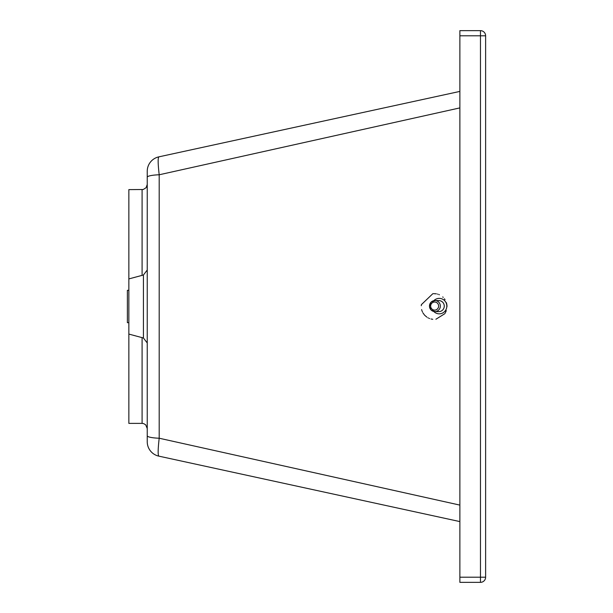 <?xml version="1.0" encoding="UTF-8"?>
<svg xmlns="http://www.w3.org/2000/svg" width="613" height="613" viewBox="0 0 613 613"><rect width="100%" height="100%" fill="white"/><g stroke="black" fill="none" stroke-linecap="round" stroke-linejoin="round"><path stroke-width="0.92" d="M421.882 310.484L422.043 310.937M422.265 311.496L422.51 312.055M422.97 312.921L424.472 315.013M424.709 315.274L426.878 317.136M427.859 317.749L428.326 317.994M429.161 318.377L429.629 318.561M431.008 318.99L432.755 319.296M435.897 319.25L444.785 313.71M445.161 313.136L446.302 310.684M447 306.569L446.946 305.358M446.9 304.899L446.433 302.73M445.038 299.665L444.44 298.799M443.191 297.359L442.739 296.93M439.391 294.753L438.885 294.539M437.904 294.194L437.483 294.071M436.387 293.826L433.468 293.642M432.839 293.688L421.392 304.63M421.346 304.99L421.277 305.718M421.629 309.596L421.736 309.986L421.629 309.596M142.093 337.633L142.093 423.376L143.794 423.66L145.733 424.878L147.243 428.525M142.093 423.376L128.853 423.376L128.853 189.624L143.243 189.501L146.116 187.685L147.243 184.475M459.873 505.104L159.196 438.226L159.196 174.774C157.947 163.878 157.825 157.909 158.828 156.859A14.712 14.712 0 0 0 147.243 171.234L147.243 441.766A14.712 14.712 0 0 0 158.828 456.141L459.873 521.586M485.619 577.201L485.619 35.799A5.149 5.149 180 0 0 480.469 30.65A5.149 5.149 0 0 1 485.619 35.799L480.469 35.799L480.469 577.201L485.619 577.201A5.149 5.149 0 0 1 480.469 582.35L459.873 582.35L459.873 35.799L480.469 35.799L480.469 30.65L459.873 30.65L459.873 35.799M459.873 30.65L480.469 30.65L459.873 30.65M147.243 441.766A14.712 14.712 0 0 0 158.828 456.141C157.825 455.091 157.947 449.122 159.196 438.226A14.712 2.506 180 0 1 147.243 435.766M459.873 107.896L159.196 174.774A14.712 2.506 180 0 0 147.243 177.234M459.873 91.414L158.828 156.859M128.853 290.317L127.381 290.317L127.381 322.683L128.853 322.683M142.093 189.624L142.093 275.367M128.853 278.915L143.427 275.007L143.427 337.993L147.243 342.966M459.873 577.201L480.469 577.201L480.469 582.35M440.157 307.458A5.517 5.425 -89.5 0 0 434.962 300.546A5.517 5.425 -89.5 0 0 429.483 306.017A5.517 5.425 -89.5 0 0 440.157 307.458M438.494 307.082A4.046 3.977 90.5 0 1 431.843 308.944A4.046 3.977 90.5 0 1 433.59 302.163A4.046 3.977 90.5 0 1 438.494 307.082M444.088 307.496A5.517 5.425 -89.5 0 0 438.893 300.585L434.962 300.546L431.207 302.017L429.46 306.316L431.085 310.002L434.855 311.58L438.785 311.619A5.517 5.425 -89.5 0 0 444.088 307.496M433.759 311.458A7.724 7.594 -89.5 0 0 446.586 308.055A7.724 7.594 -89.5 0 0 433.858 300.654M143.427 275.007L147.243 270.034M128.853 334.085L143.427 337.993"/></g></svg>
